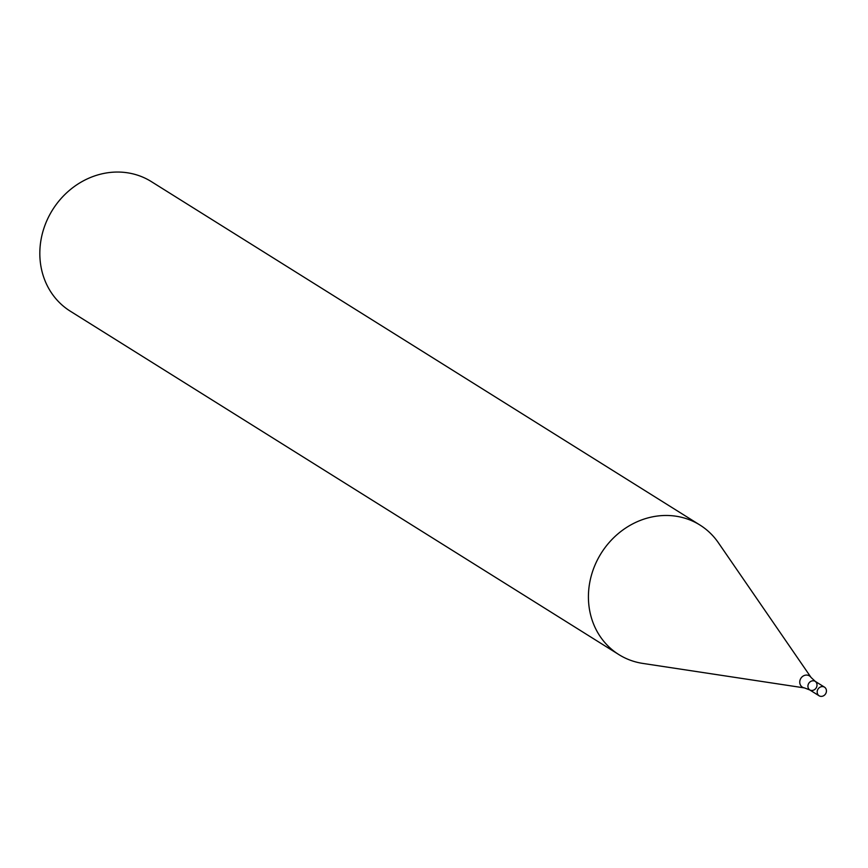 <?xml version="1.0" encoding="UTF-8"?>
<svg xmlns="http://www.w3.org/2000/svg" width="868" height="868" viewBox="0 0 868 868"><rect width="100%" height="100%" fill="white"/><g stroke="black" fill="none" stroke-linecap="round" stroke-linejoin="round"><path stroke-width="1.3" d="M618.862 654.591L70.265 311.167A76.417 68.746 -58 0 1 43.541 229.434A76.417 68.746 -58 0 1 151.357 181.618L699.955 525.042A76.417 68.746 122 0 0 592.139 572.858A76.417 68.746 122 0 0 618.862 654.591A76.417 68.746 122 0 0 642.787 663.412L804.473 687.923A6.64 5.978 -58 0 1 800.068 680.056A6.64 5.978 -58 0 1 805.103 675.239A6.64 5.978 -58 0 1 811.038 677.431L718.346 542.706A76.417 68.746 122 0 0 699.955 525.042M804.473 687.923L809.768 689.951A5.099 4.579 -58 0 1 815.171 681.315A5.099 4.579 -58 0 1 809.768 689.951A5.099 4.579 -58 0 1 815.171 681.315L811.038 677.431M817.417 690.407A5.099 4.579 -58 0 1 824.6 687.217A5.099 4.579 -58 0 1 819.197 695.854A5.099 4.579 -58 0 1 817.417 690.407M824.6 687.217L815.171 681.315M819.197 695.854L809.768 689.951"/></g></svg>
